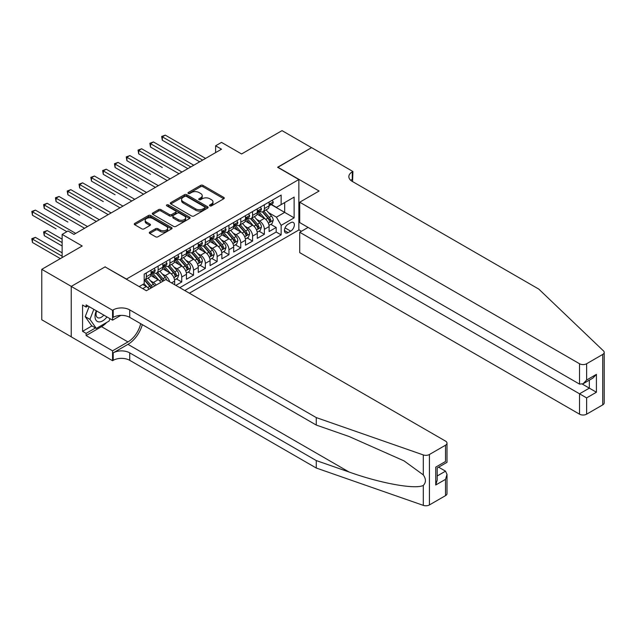 <?xml version="1.0" encoding="UTF-8"?>
<svg xmlns="http://www.w3.org/2000/svg" width="636" height="636" viewBox="0 0 636 636"><rect width="100%" height="100%" fill="white"/><g stroke="black" fill="none" stroke-linecap="round" stroke-linejoin="round"><path stroke-width="0.95" d="M209.864 205.865A1.145 0.66 0 0 0 211.486 205.865L223.8 198.758A1.638 0.946 0 0 0 224.277 198.09A1.638 0.946 0 0 0 223.8 197.422L202.94 185.378A1.638 0.946 0 0 0 200.626 185.378L188.312 192.485A1.145 0.66 0 0 0 187.978 192.954A1.145 0.66 0 0 0 188.312 193.424A1.145 0.66 0 0 0 189.933 193.424L191.531 192.501A5.247 3.029 0 0 1 198.941 192.501L200.682 193.503A5.247 3.029 0 0 1 202.216 195.65A5.247 3.029 0 0 1 200.682 197.788L199.092 198.71A1.145 0.66 0 0 0 198.75 199.179A1.145 0.66 0 0 0 199.092 199.648A1.145 0.66 0 0 0 200.714 199.648L202.304 198.726A5.247 3.029 0 0 1 209.721 198.726L211.462 199.728A5.247 3.029 0 0 1 212.996 201.866A5.247 3.029 0 0 1 211.462 204.013L209.864 204.927A1.145 0.66 0 0 0 209.53 205.396A1.145 0.66 0 0 0 209.864 205.865L209.864 204.927M149.754 232.076A1.638 0.946 0 0 0 149.269 232.744A1.638 0.946 0 0 0 149.754 233.412L155.605 236.791A1.638 0.946 0 0 0 157.919 236.791L171.593 228.896A1.638 0.946 0 0 0 172.078 228.229A1.638 0.946 0 0 0 171.593 227.561L150.74 215.517A1.638 0.946 0 0 0 148.419 215.517L134.745 223.411A1.638 0.946 0 0 0 134.268 224.079A1.638 0.946 0 0 0 134.745 224.754L141.812 228.833A1.638 0.946 0 0 0 144.134 228.833L149.985 225.454A1.638 0.946 0 0 0 150.462 224.786A1.638 0.946 0 0 0 149.985 224.118L146.479 222.091A4.38 2.528 0 0 1 145.191 220.302A4.38 2.528 0 0 1 147.902 217.965A4.38 2.528 0 0 1 152.68 218.514L166.409 226.44A4.38 2.528 0 0 1 167.697 228.229A4.38 2.528 0 0 1 164.986 230.566A4.38 2.528 0 0 1 160.208 230.017L157.919 228.698A1.638 0.946 0 0 0 155.605 228.698L149.754 232.076L149.754 233.412M105.234 266.985L126.484 279.053L298.848 179.535L277.598 167.268L311.537 147.671L282.026 130.634L241.593 153.976L221.519 142.392L215.62 145.795L221.519 149.206L73.951 234.406L68.044 230.995L62.137 234.406L62.137 257.58M105.234 266.786L71.288 286.383L41.777 269.338L82.211 245.997L62.137 234.406M191.643 215.986A1.638 0.946 0 0 0 193.964 215.986L207.638 208.091A1.638 0.946 0 0 0 208.115 207.423A1.638 0.946 0 0 0 207.638 206.756L186.777 194.711A1.638 0.946 0 0 0 184.456 194.711L170.782 202.606A1.638 0.946 0 0 0 170.305 203.274A1.638 0.946 0 0 0 170.782 203.941L191.643 215.986M167.244 206.112A1.145 0.66 0 0 1 168.413 206.279L189.592 218.506L175.941 226.392A1.638 0.946 0 0 1 173.62 226.392L152.767 214.348L152.767 213.012A1.638 0.946 0 0 0 152.282 213.68A1.638 0.946 0 0 0 152.767 214.348M152.767 213.012L158.618 209.634A1.638 0.946 0 0 1 160.932 209.634L169.391 214.515A1.638 0.946 0 0 0 171.712 214.515L175.592 212.273A1.638 0.946 0 0 0 176.077 211.605A1.638 0.946 0 0 0 175.592 210.937L166.783 205.849A1.145 0.66 0 0 1 166.449 205.38A1.145 0.66 0 0 1 167.157 204.768A1.145 0.66 0 0 1 168.413 204.911L189.615 217.154A1.638 0.946 0 0 1 190.092 217.83A1.638 0.946 0 0 1 189.615 218.498L189.615 217.154M71.232 336.786L41.777 319.781L41.777 269.338M175.83 285.389L181.737 281.986L176.363 278.886M174.049 267.12L177.015 268.829A6.678 3.856 60 0 1 181.737 277.01L186.459 274.283L186.459 279.26L193.543 275.165L188.169 272.065M185.855 260.299L188.82 262.016A6.678 3.856 60 0 1 193.543 270.189L198.265 267.462L198.265 272.439L205.349 268.352L199.974 265.252M197.661 253.486L200.626 255.195A6.678 3.856 60 0 1 205.349 263.376L210.071 260.649L210.071 265.625L217.154 261.539L211.78 258.431M209.467 246.673L212.432 248.382A6.678 3.856 60 0 1 217.154 256.562L221.877 253.836L221.877 258.812L228.96 254.718L223.586 251.618M221.272 239.852L224.238 241.561A6.678 3.856 60 0 1 228.96 249.741L233.682 247.014L233.682 251.991L240.766 247.905L235.392 244.804M233.078 233.038L236.043 234.748A6.678 3.856 60 0 1 240.766 242.928L245.488 240.201L245.488 245.178L252.572 241.084L247.197 237.983M244.884 226.217L247.849 227.934A6.678 3.856 60 0 1 252.572 236.115L257.294 233.388L257.294 238.357L264.377 234.271L264.377 229.294A6.678 3.856 -120 0 0 259.655 221.113L256.69 219.404M259.003 231.17L264.377 234.271M149.078 289.181A6.678 3.856 -120 0 0 146.32 286.55L142.774 284.507M160.892 282.36A6.678 3.856 -120 0 0 158.126 279.737L150.819 275.515M156.17 285.087A6.678 3.856 60 0 0 153.403 282.464L150.438 280.746M174.654 284.713L174.654 281.096A6.678 3.856 -120 0 0 169.931 272.916L162.625 268.702M169.653 281.82A6.678 3.856 60 0 0 165.209 275.642L162.244 273.933M186.459 274.283A6.678 3.856 -120 0 0 181.737 266.102L174.431 261.889M198.265 267.462A6.678 3.856 -120 0 0 193.543 259.289L186.237 255.068M210.071 260.649A6.678 3.856 -120 0 0 205.349 252.468L198.042 248.255M221.877 253.836A6.678 3.856 -120 0 0 217.154 245.655L209.848 241.441M233.682 247.014A6.678 3.856 -120 0 0 228.96 238.834L221.654 234.62M245.488 240.201A6.678 3.856 -120 0 0 240.766 232.021L233.46 227.807M257.294 233.388A6.678 3.856 -120 0 0 252.572 225.208L245.265 220.994M290.7 222.687L288.108 224.182A5.175 2.989 120 0 0 284.721 228.745A5.175 2.989 120 0 0 285.516 232.895A5.175 2.989 120 0 0 288.108 232.633L290.7 231.138A5.175 2.989 120 0 0 294.086 226.575A5.175 2.989 120 0 0 293.291 222.425A5.175 2.989 120 0 0 290.7 222.687M189.353 293.196L298.848 229.978L298.848 179.535M184.742 290.541L281.144 234.883L281.144 225.343L276.421 217.162L268.495 212.591M139.173 286.582L144.189 283.688L144.189 274.148L281.144 195.077L281.144 204.617L294.126 197.12L294.126 217.846L281.144 225.343M153.34 272.613L153.403 272.645A6.678 3.856 60 0 0 156.742 272.979L161.465 270.252A6.678 3.856 -120 0 0 162.848 267.192L162.848 263.376M165.145 265.792L165.209 265.832A6.678 3.856 60 0 0 168.548 266.158L173.27 263.431A6.678 3.856 -120 0 0 174.654 260.378L174.654 256.562M176.951 258.979L177.015 259.011A6.678 3.856 60 0 0 180.354 259.345L185.076 256.618A6.678 3.856 -120 0 0 186.459 253.557L186.459 249.741M188.757 252.158L188.82 252.198A6.678 3.856 60 0 0 192.159 252.532L196.882 249.805A6.678 3.856 -120 0 0 198.265 246.744L198.265 242.928M200.563 245.345L200.626 245.385A6.678 3.856 60 0 0 203.965 245.711L208.688 242.984A6.678 3.856 -120 0 0 210.071 239.931L210.071 236.115M212.368 238.532L212.432 238.564A6.678 3.856 60 0 0 215.771 238.898L220.493 236.171A6.678 3.856 -120 0 0 221.877 233.11L221.877 229.294M224.174 231.711L224.238 231.75A6.678 3.856 60 0 0 227.577 232.076L232.299 229.35A6.678 3.856 -120 0 0 233.682 226.297L233.682 222.481M235.98 224.898L236.043 224.929A6.678 3.856 60 0 0 239.382 225.263L244.105 222.536A6.678 3.856 -120 0 0 245.488 219.484L245.488 215.66M247.786 218.084L247.849 218.116A6.678 3.856 60 0 0 251.188 218.45L255.91 215.723A6.678 3.856 -120 0 0 257.294 212.663L257.294 208.846M179.789 287.679L276.183 232.021L276.183 227.457L269.1 231.544L269.1 226.567A6.678 3.856 -120 0 0 264.377 218.387L257.071 214.173M259.591 211.263L259.655 211.303A6.678 3.856 -120 0 0 262.994 211.629A6.678 3.856 -120 0 0 264.377 208.576L264.377 204.76M262.994 211.629L267.716 208.902A6.678 3.856 -120 0 0 269.1 205.849L269.1 202.033M146.32 272.916L146.32 276.732A6.678 3.856 60 0 1 144.936 279.792A6.678 3.856 60 0 1 144.189 280.063M144.936 279.792L149.659 277.065A6.678 3.856 -120 0 0 151.042 274.005L151.042 270.189M158.126 266.102L158.126 269.918A6.678 3.856 60 0 1 156.742 272.979M169.931 259.289L169.931 263.105A6.678 3.856 60 0 1 168.548 266.158M181.737 252.468L181.737 256.284A6.678 3.856 60 0 1 180.354 259.345M193.543 245.655L193.543 249.471A6.678 3.856 60 0 1 192.159 252.532M205.349 238.834L205.349 242.658A6.678 3.856 60 0 1 203.965 245.711M217.154 232.021L217.154 235.837A6.678 3.856 60 0 1 215.771 238.898M228.96 225.208L228.96 229.024A6.678 3.856 60 0 1 227.577 232.076M240.766 218.387L240.766 222.203A6.678 3.856 60 0 1 239.382 225.263M252.572 211.573L252.572 215.389A6.678 3.856 60 0 1 251.188 218.45M252.572 236.115L252.572 241.084M240.766 242.928L240.766 247.905M228.96 249.741L228.96 254.718M217.154 256.562L217.154 261.539M205.349 263.376L205.349 268.352M193.543 270.189L193.543 275.165M181.737 277.01L181.737 281.986M276.421 217.162L284.682 212.392L284.682 202.574L294.126 197.12M271.159 204.585L294.126 217.846M271.397 204.45L276.421 207.344L281.144 204.617M215.62 145.795L215.62 152.616M270.809 224.357L276.183 227.457M276.183 232.021L281.144 234.883M210.325 206.032L211.462 205.372A5.247 3.029 0 0 0 212.996 203.234L212.996 201.866M202.216 195.65L202.216 197.009A5.247 3.029 0 0 1 200.682 199.155L199.545 199.807M223.777 198.774L202.94 186.738A1.638 0.946 0 0 0 200.626 186.738L188.773 193.583M207.614 208.107L186.777 196.071A1.638 0.946 0 0 0 184.456 196.071L170.806 203.957M204.736 207.893A1.145 0.66 0 0 0 205.07 207.423A1.145 0.66 0 0 0 204.736 206.954L186.428 196.381A1.145 0.66 0 0 0 184.806 196.381L183.128 197.351A5.247 3.029 0 0 0 181.594 199.497A5.247 3.029 0 0 0 183.128 201.636L195.642 208.862A5.247 3.029 0 0 0 203.059 208.862L204.736 207.893L204.736 209.252A1.145 0.66 0 0 0 205.07 208.783L205.07 207.423M181.594 199.497L181.594 200.857A5.247 3.029 0 0 0 183.128 202.995L183.128 201.636M204.736 209.252L203.059 210.222A5.247 3.029 0 0 1 195.642 210.222L183.128 202.995M152.783 214.364L158.618 210.993L158.618 209.634M176.077 211.605L176.077 212.965A1.638 0.946 0 0 1 175.592 213.64L171.712 215.874A1.638 0.946 0 0 1 169.391 215.874L160.932 210.993A1.638 0.946 0 0 0 158.618 210.993M178.175 219.579A4.38 2.528 0 0 0 182.953 220.128A4.38 2.528 0 0 0 185.656 217.79A4.38 2.528 0 0 0 184.368 216.001L179.535 213.211A1.638 0.946 0 0 0 177.213 213.211L173.334 215.453A1.638 0.946 0 0 0 172.857 216.121A1.638 0.946 0 0 0 173.334 216.789L178.175 219.579L178.175 220.946A4.38 2.528 0 0 0 182.953 221.495A4.38 2.528 0 0 0 185.656 219.158L185.656 217.79M172.857 216.121L172.857 217.48A1.638 0.946 0 0 0 173.334 218.156L173.334 216.789M178.175 220.946L173.334 218.156M167.697 228.229L167.697 229.596A4.38 2.528 0 0 1 164.986 231.933A4.38 2.528 0 0 1 160.208 231.385L157.919 230.065A1.638 0.946 0 0 0 155.605 230.065L149.77 233.428M145.191 220.302L145.191 221.662A4.38 2.528 0 0 0 146.479 223.459L146.479 222.091M149.985 224.118L149.985 225.454L146.479 223.459M171.577 228.912L150.74 216.884A1.638 0.946 0 0 0 148.419 216.884L134.768 224.762L134.745 223.411M268.996 225.398L272.049 223.641L273.234 220.231A4.428 2.552 -120 0 0 271.508 216.073L266.11 209.832M265.029 218.824L258.868 211.685M261.523 216.741L257.946 212.599A10.605 6.122 -120 0 0 257.62 212.233M162.315 167.506L138.704 153.872L138.704 150.47L141.653 148.76L181.968 172.038M262.39 211.875L267.843 218.188A4.428 2.552 60 0 1 269.425 221.233C270.093 222.123 270.562 221.853 270.841 220.422A4.428 2.552 -120 0 0 269.267 217.369L263.868 211.128M262.716 211.772L268.575 218.553A2.258 1.304 60 0 1 269.139 219.436L270.841 220.422M269.425 221.233L269.744 221.757M272.224 200.221L273.234 201.962A4.428 2.552 60 0 1 272.311 203.918L270.069 205.213A4.428 2.552 -120 0 0 270.841 204.196L270.745 203.806M202.63 160.113L162.315 136.835L165.265 135.134L205.579 158.412M269.243 205.42L269.267 205.42A4.428 2.552 -120 0 0 270.069 205.213M270.268 203.87L270.841 204.196C270.562 203.528 270.093 203.798 269.425 205.015A4.428 2.552 60 0 1 269.1 205.643M199.68 161.814L162.315 140.246L162.315 136.835L161.663 136.462L165.265 135.134M162.315 140.246L161.663 136.462M96.314 310.773A10.852 6.265 120 0 0 98.858 321.895A10.852 6.265 120 0 0 106.951 316.919M96.672 310.988A7.433 4.293 120 0 0 97.578 317.634A7.433 4.293 120 0 0 98.667 317.968A7.433 4.293 120 0 0 103.795 315.098M109.996 318.676L109.066 321.077L96.322 328.43L91.6 325.704L85.224 316.641L89.112 306.624M96.322 328.43L89.946 319.367L93.834 309.35M85.224 316.641L89.946 319.367M308.118 227.418L299.731 232.259L299.731 252.643L579.531 414.179L579.531 393.803L589.333 388.143L589.333 380.161M299.731 232.259L586.615 397.89L586.615 414.179L602.729 404.878L602.729 354.435A5.008 2.894 0 0 0 604.2 352.392A5.008 2.894 0 0 0 603.477 350.897L538.803 289.11L352.272 181.411A11.687 6.75 180 0 1 348.846 176.641A11.687 6.75 180 0 1 352.272 171.871L352.916 171.497L311.6 147.639L277.773 167.371M277.773 167.165L319.097 191.023L299.731 202.2L579.531 363.744A5.008 2.894 0 0 0 586.615 363.744L602.729 354.435M352.916 171.497L352.567 181.586M298.848 229.771L301.448 231.273M299.731 202.2L299.731 222.584L579.531 384.12L579.531 363.744M604.2 352.392L604.2 402.834A5.008 2.894 180 0 1 602.729 404.878M586.615 414.179A5.008 2.894 180 0 1 579.531 414.179M350.802 180.37A11.687 6.75 180 0 1 352.272 179.336L352.272 171.871M582.369 384.12L596.417 392.237L586.615 397.89M586.615 363.744L586.615 380.034L583.077 383.77L579.531 384.12M586.615 380.034L596.417 374.373L592.871 378.118L583.077 383.77M445.534 495.635L445.534 479.345L447.005 474.408L447.005 493.592A5.008 2.894 180 0 1 445.534 495.635L429.419 504.936A5.008 2.894 180 0 1 423.29 505.366L316.267 468.024L316.267 460.567L129.728 352.869A11.687 6.75 -0 0 0 113.2 352.869L127.955 344.354A21.743 12.553 120 0 0 142.329 324.63M316.267 460.567L349.077 472.015C380.447 483.32 415.491 489.648 423.29 485.419C426.136 482.509 426.136 478.995 423.29 474.877L404.035 460.877L349.077 436.503L316.267 425.055L129.728 317.356A11.687 6.75 -0 0 0 113.2 317.356L113.2 309.891L112.556 310.273L71.232 286.415L105.059 266.889L146.375 290.739L165.742 279.562L445.534 441.106A5.008 2.894 -0 0 1 447.005 443.149A5.008 2.894 -0 0 1 445.534 445.192L429.419 454.502L429.419 504.936M316.267 468.024L129.728 360.334A11.687 6.75 -0 0 0 113.2 360.334L112.556 360.707L71.232 336.849L71.232 286.415M316.267 425.055L316.267 417.59L129.728 309.891A11.687 6.75 -0 0 0 113.2 309.891M423.29 474.877L423.29 454.931L316.267 417.59M106.721 322.428A18.786 10.844 -60 0 1 101.514 326.666L86.106 335.562L86.106 333.375L95.495 327.953M87.999 305.98L86.106 307.069L82.569 305.018L82.569 331.332L86.106 333.375M86.106 307.069L86.106 304.882L112.556 320.154L112.556 310.273M112.556 360.707L112.556 350.826L127.955 341.93A18.786 10.844 120 0 0 140.675 323.676M86.106 335.562L112.556 350.826M438.625 467.174L445.534 471.165L447.005 474.408M120.8 315.392L112.556 320.154M423.29 454.931A5.008 2.894 -0 0 0 429.419 454.502M82.569 331.332L91.95 325.91M445.534 479.345L435.74 484.998L437.202 480.061L437.202 467.993L447.005 462.332L447.005 443.149M435.74 484.998L435.74 467.142C437.648 468.247 437.648 468.247 435.74 467.142L445.534 461.482C447.45 462.587 447.45 462.587 445.534 461.482L445.534 445.192M257.19 232.212L260.243 230.455L261.428 227.044A4.428 2.552 -120 0 0 259.703 222.894L254.305 216.645M253.223 225.637L247.062 218.498M249.717 223.562L246.14 219.42A10.605 6.122 -120 0 0 245.814 219.046M150.509 174.328L126.898 160.693L126.898 157.283L129.847 155.582L170.162 178.859M250.584 218.689L256.038 225.001A4.428 2.552 60 0 1 257.62 228.054C258.288 228.944 258.757 228.666 259.035 227.235A4.428 2.552 -120 0 0 257.461 224.19L252.063 217.941M250.91 218.585L256.769 225.375A2.258 1.304 60 0 1 257.334 226.257L259.035 227.235M257.62 228.054L257.938 228.578M245.385 239.033L248.438 237.268L249.622 233.865A4.428 2.552 -120 0 0 247.897 229.707L242.499 223.459M241.418 232.45L235.256 225.319M237.912 230.375L234.334 226.233A10.605 6.122 -120 0 0 234.008 225.86M138.704 181.141L115.092 167.506L115.092 164.096L118.042 162.395L158.356 185.672M238.778 225.502L244.232 231.822A4.428 2.552 60 0 1 245.814 234.867C246.474 235.757 246.951 235.487 247.229 234.048A4.428 2.552 -120 0 0 245.655 231.003L240.257 224.754M239.104 225.398L244.963 232.188A2.258 1.304 60 0 1 245.528 233.07L247.229 234.048M245.814 234.867L246.132 235.392M233.579 245.846L236.632 244.089L237.808 240.678A4.428 2.552 -120 0 0 236.091 236.52L230.693 230.28M229.612 239.271L223.451 232.132M226.106 237.188L222.528 233.046A10.605 6.122 -120 0 0 222.203 232.681M126.898 187.954L103.286 174.32L103.286 170.917L106.236 169.208L146.55 192.485M226.973 232.323L232.426 238.635A4.428 2.552 60 0 1 234.008 241.688C234.668 242.57 235.145 242.3 235.423 240.869A4.428 2.552 -120 0 0 233.849 237.816L228.451 231.576M227.29 232.22L233.158 239.001A2.258 1.304 60 0 1 233.722 239.883L235.423 240.869M234.008 241.688L234.326 242.213M221.773 252.667L224.826 250.902L226.003 247.491A4.428 2.552 -120 0 0 224.285 243.342L218.887 237.093M217.806 246.084L211.645 238.945M214.3 244.009L210.723 239.867A10.605 6.122 -120 0 0 210.397 239.494M115.092 194.775L91.481 181.141L91.481 177.73L94.43 176.029L134.745 199.306M215.167 239.136L220.62 245.456A4.428 2.552 60 0 1 222.203 248.501C222.862 249.392 223.339 249.121 223.618 247.682A4.428 2.552 -120 0 0 222.044 244.637L216.645 238.389M215.485 239.033L221.352 245.822A2.258 1.304 60 0 1 221.916 246.704L223.618 247.682M222.203 248.501L222.52 249.026M260.418 207.042L261.428 208.775A4.428 2.552 60 0 1 260.506 210.739L258.264 212.034A4.428 2.552 -120 0 0 259.035 211.009L258.939 210.619M190.824 166.926L150.509 143.649L153.459 141.947L193.773 165.225M257.437 212.241L257.461 212.241A4.428 2.552 -120 0 0 258.264 212.034M258.462 210.683L259.035 211.009C258.757 210.349 258.288 210.619 257.62 211.828A4.428 2.552 60 0 1 257.294 212.456M187.874 168.635L150.509 147.059L150.509 143.649L149.858 143.275L153.459 141.947M150.509 147.059L149.858 143.275M248.612 213.855L249.622 215.596A4.428 2.552 60 0 1 248.7 217.552L246.458 218.848A4.428 2.552 -120 0 0 247.229 217.83L247.134 217.433M179.018 173.747L138.052 150.096L141.653 148.76M245.631 219.054L245.655 219.054A4.428 2.552 -120 0 0 246.458 218.848M246.657 217.496L247.229 217.83C246.951 217.162 246.482 217.433 245.814 218.649A4.428 2.552 60 0 1 245.488 219.277M138.704 153.872L138.052 150.096M236.807 220.676L237.808 222.409A4.428 2.552 60 0 1 236.894 224.365L234.652 225.661A4.428 2.552 -120 0 0 235.423 224.643L235.328 224.254M167.212 180.56L126.246 156.909L129.847 155.582M233.825 225.867L233.849 225.867A4.428 2.552 -120 0 0 234.652 225.661M234.851 224.317L235.423 224.643C235.145 223.975 234.676 224.254 234.008 225.462A4.428 2.552 60 0 1 233.682 226.09M126.898 160.693L126.246 156.909M225.001 227.489L226.003 229.23A4.428 2.552 60 0 1 225.088 231.186L222.846 232.482A4.428 2.552 -120 0 0 223.618 231.456L223.522 231.067M155.407 187.374L114.44 163.722L118.042 162.395M222.02 232.689L222.044 232.689A4.428 2.552 -120 0 0 222.846 232.482M223.045 231.13L223.618 231.456C223.339 230.796 222.87 231.067 222.203 232.275A4.428 2.552 60 0 1 221.877 232.911M115.092 167.506L114.44 163.722M209.967 259.48L213.02 257.715L214.197 254.313A4.428 2.552 -120 0 0 212.48 250.155L207.082 243.914M206 252.905L199.839 245.766M202.494 250.823L198.917 246.681A10.605 6.122 -120 0 0 198.591 246.315M103.286 201.588L79.675 187.954L79.675 184.551L82.624 182.842L122.939 206.12M203.361 245.949L208.815 252.269A4.428 2.552 60 0 1 210.397 255.314C211.057 256.205 211.534 255.934 211.812 254.495A4.428 2.552 -120 0 0 210.238 251.451L204.84 245.202M203.679 245.846L209.546 252.635A2.258 1.304 60 0 1 210.111 253.518L211.812 254.495M210.397 255.314L210.715 255.839M213.195 234.302L214.197 236.043A4.428 2.552 60 0 1 213.283 237.999L211.041 239.295A4.428 2.552 -120 0 0 211.812 238.277L211.716 237.88M143.601 194.195L102.635 170.543L106.236 169.208M210.214 239.502L210.238 239.502A4.428 2.552 -120 0 0 211.041 239.295M211.239 237.944L211.812 238.277C211.534 237.61 211.065 237.88 210.397 239.096A4.428 2.552 60 0 1 210.071 239.724M103.286 174.32L102.635 170.543M198.162 266.293L201.215 264.536L202.391 261.126A4.428 2.552 -120 0 0 200.674 256.976L195.276 250.727M194.195 259.719L188.033 252.579M190.689 257.636L187.111 253.494A10.605 6.122 -120 0 0 186.785 253.128M91.481 208.401L67.869 194.775L67.869 191.364L70.819 189.663L111.133 212.933M191.555 252.77L197.009 259.083A4.428 2.552 60 0 1 198.591 262.135C199.251 263.026 199.728 262.748 200.006 261.317A4.428 2.552 -120 0 0 198.432 258.264L193.034 252.023M191.873 252.667L197.74 259.456A2.258 1.304 60 0 1 198.305 260.331L200.006 261.317M198.591 262.135L198.909 262.66M201.389 241.124L202.391 242.857A4.428 2.552 60 0 1 201.477 244.82L199.235 246.108A4.428 2.552 -120 0 0 200.006 245.091L199.911 244.701M131.795 201.008L90.829 177.357L94.43 176.029M198.408 246.315L198.432 246.315A4.428 2.552 -120 0 0 199.235 246.108M199.434 244.765L200.006 245.091C199.728 244.423 199.259 244.701 198.591 245.909A4.428 2.552 60 0 1 198.265 246.537M91.481 181.141L90.829 177.357M186.356 273.114L189.409 271.349L190.585 267.939A4.428 2.552 -120 0 0 188.868 263.789L183.47 257.54M182.389 266.532L176.228 259.393M178.883 264.457L175.305 260.315A10.605 6.122 -120 0 0 174.98 259.941M79.675 215.222L56.063 201.588L56.063 198.178L59.013 196.476L99.327 219.754M179.75 259.583L185.203 265.904A4.428 2.552 60 0 1 186.785 268.949C187.445 269.839 187.922 269.569 188.2 268.13A4.428 2.552 -120 0 0 186.626 265.085L181.228 258.836M180.067 259.48L185.935 266.269A2.258 1.304 60 0 1 186.499 267.152L188.2 268.13M186.785 268.949L187.103 269.473M189.584 247.937L190.585 249.678A4.428 2.552 60 0 1 189.671 251.633L187.429 252.929A4.428 2.552 -120 0 0 188.2 251.912L188.105 251.514M119.989 207.821L79.023 184.17L82.624 182.842M186.602 253.136L186.626 253.136A4.428 2.552 -120 0 0 187.429 252.929M187.628 251.578L188.2 251.912C187.922 251.244 187.453 251.514 186.785 252.723A4.428 2.552 60 0 1 186.459 253.359M79.675 187.954L79.023 184.17M174.55 279.927L177.603 278.171L178.78 274.76A4.428 2.552 -120 0 0 177.062 270.602L171.664 264.361M170.583 273.353L164.422 266.214M167.077 271.27L163.5 267.128A10.605 6.122 -120 0 0 163.174 266.762M67.869 222.036L44.258 208.401L44.258 204.999L47.207 203.289L87.522 226.567M167.944 266.397L173.397 272.717A4.428 2.552 60 0 1 174.98 275.762C175.639 276.652 176.116 276.382 176.395 274.951A4.428 2.552 -120 0 0 174.821 271.898L169.422 265.657M168.262 266.293L174.129 273.083A2.258 1.304 60 0 1 174.693 273.965L176.395 274.951M174.98 275.762L175.298 276.286M177.778 254.75L178.78 256.491A4.428 2.552 60 0 1 177.865 258.447L175.623 259.742A4.428 2.552 -120 0 0 176.395 258.725L176.299 258.335M108.184 214.642L67.217 190.991L70.819 189.663M174.797 259.949L174.821 259.949A4.428 2.552 -120 0 0 175.623 259.742M175.822 258.391L176.395 258.725C176.116 258.057 175.647 258.327 174.98 259.544A4.428 2.552 60 0 1 174.654 260.172M67.869 194.775L67.217 190.991M166.743 280.142A4.428 2.552 -120 0 0 165.257 277.423L159.859 271.175M158.777 280.166L152.616 273.027M155.271 278.091L151.694 273.941A10.605 6.122 -120 0 0 151.368 273.575M56.063 228.849L32.452 215.222L32.452 211.812L35.401 210.111L75.716 233.388M164.144 280.484A4.428 2.552 -120 0 0 163.015 278.719L157.617 272.47M156.456 273.114L162.323 279.904A2.258 1.304 60 0 1 162.888 280.786L163.261 280.993M156.138 273.218L161.592 279.53A4.428 2.552 60 0 1 162.729 281.303M165.972 261.571L166.974 263.304A4.428 2.552 60 0 1 166.06 265.268L163.818 266.564A4.428 2.552 -120 0 0 164.589 265.538L164.493 265.148M96.378 221.455L55.412 197.804L59.013 196.476M162.991 266.77L163.015 266.77A4.428 2.552 -120 0 0 163.818 266.564M164.016 265.212L164.589 265.538C164.311 264.87 163.842 265.148 163.174 266.357A4.428 2.552 60 0 1 162.848 266.985M56.063 201.588L55.412 197.804M154.58 286.001A4.428 2.552 -120 0 0 153.451 284.236L148.053 277.988M146.972 286.979L144.149 283.712M143.466 284.904L143.005 284.372M62.137 239.176L47.207 230.558L44.258 232.259L44.258 235.67L62.137 245.997M152.338 287.297A4.428 2.552 -120 0 0 151.201 285.532L145.811 279.284M144.65 279.927L150.517 286.717A2.258 1.304 60 0 1 151.082 287.599L151.455 287.814M144.332 280.031L149.786 286.351A4.428 2.552 60 0 1 150.923 288.116M44.258 235.67L43.606 231.886L62.137 242.586M43.606 231.886L47.207 230.558M154.166 268.384L155.168 270.125A4.428 2.552 60 0 1 154.254 272.081L152.012 273.377A4.428 2.552 -120 0 0 152.783 272.359L152.688 271.962M84.572 228.276L43.606 204.617L47.207 203.289M151.185 273.583L151.201 273.583A4.428 2.552 -120 0 0 152.012 273.377M152.211 272.025L152.783 272.359C152.505 271.691 152.036 271.962 151.368 273.178A4.428 2.552 60 0 1 151.042 273.806M44.258 208.401L43.606 204.617M62.137 252.81L35.401 237.371L32.452 239.08L32.452 242.483L60.372 258.606M32.452 242.483L31.8 238.699L62.137 256.221M31.8 238.699L35.401 237.371M66.859 231.679L31.8 211.438L35.401 210.111M32.452 215.222L31.8 211.438M142.718 288.633L146.32 286.55M153.403 282.464L158.126 279.737M165.209 275.642L169.931 272.916M177.015 268.829L181.737 266.102M188.82 262.016L193.543 259.289M200.626 255.195L205.349 252.468M212.432 248.382L217.154 245.655M224.238 241.561L228.96 238.834M236.043 234.748L240.766 232.021M247.849 227.934L252.572 225.208M259.655 221.113L264.377 218.387M264.377 208.576L269.1 205.849M146.32 276.732L151.042 274.005M158.126 269.918L162.848 267.192M169.931 263.105L174.654 260.378M181.737 256.284L186.459 253.557M193.543 249.471L198.265 246.744M205.349 242.658L210.071 239.931M217.154 235.837L221.877 233.11M228.96 229.024L233.682 226.297M240.766 222.203L245.488 219.484M252.572 215.389L257.294 212.663M264.377 229.294L269.1 226.567M171.521 282.901L174.654 281.096M285.039 227.871L290.7 231.138M284.443 230.526L288.108 232.633M211.462 205.372L211.462 204.013M199.092 199.648L199.092 198.71M200.682 199.155L200.682 197.788M188.312 193.424L188.312 192.485M200.626 186.738L200.626 185.378M202.94 186.738L202.94 185.378M223.8 198.758L223.8 197.422M170.782 203.941L170.782 202.606M184.456 196.071L184.456 194.711M186.777 196.071L186.777 194.711M207.638 208.091L207.638 206.756M195.642 210.222L195.642 208.862M203.059 210.222L203.059 208.862M160.932 210.993L160.932 209.634M169.391 215.874L169.391 214.515M171.712 215.874L171.712 214.515M175.592 213.64L175.592 212.273M168.413 206.279L168.413 204.911M155.605 230.065L155.605 228.698M157.919 230.065L157.919 228.698M160.208 231.385L160.208 230.017M148.419 216.884L148.419 215.517M150.74 216.884L150.74 215.517M171.593 228.896L171.593 227.561M268.32 223.133L273.202 220.318M269.267 217.369L271.508 216.073M265.737 219.404L267.843 218.188M273.202 201.914L269.1 204.283M596.417 374.373L596.417 392.237M349.077 472.015L127.955 344.354M129.728 317.356L129.728 309.891M129.728 352.869L129.728 360.334M423.29 505.366L423.29 485.419M113.2 352.869L113.2 360.334M101.514 326.666L127.955 341.93M437.202 475.974L445.534 471.165M256.515 229.946L261.396 227.131M257.461 224.19L259.703 222.894M253.931 226.225L256.038 225.001M244.709 236.759L249.59 233.945M245.655 231.003L247.897 229.707M242.125 233.038L244.232 231.822M232.903 243.58L237.785 240.766M233.849 237.816L236.091 236.52M230.319 239.852L232.426 238.635M221.097 250.393L225.979 247.579M222.044 244.637L224.285 243.342M218.514 246.673L220.62 245.456M261.396 208.727L257.294 211.096M249.59 215.54L245.488 217.91M237.785 222.362L233.682 224.731M225.979 229.175L221.877 231.544M209.292 257.214L214.173 254.392M210.238 251.451L212.48 250.155M206.708 253.486L208.815 252.269M214.173 235.996L210.071 238.357M197.486 264.027L202.367 261.213M198.432 258.264L200.674 256.976M194.902 260.307L197.009 259.083M202.367 242.809L198.265 245.178M185.68 270.841L190.561 268.026M186.626 265.085L188.868 263.789M183.096 267.12L185.203 265.904M190.561 249.622L186.459 251.991M173.874 277.662L178.756 274.847M174.821 271.898L177.062 270.602M171.291 273.933L173.397 272.717M178.756 256.443L174.654 258.812M163.015 278.719L165.257 277.423M159.485 280.754L161.592 279.53M166.95 263.256L162.848 265.625M151.201 285.532L153.451 284.236M147.679 287.567L149.786 286.351M155.144 270.069L151.042 272.439"/></g></svg>
